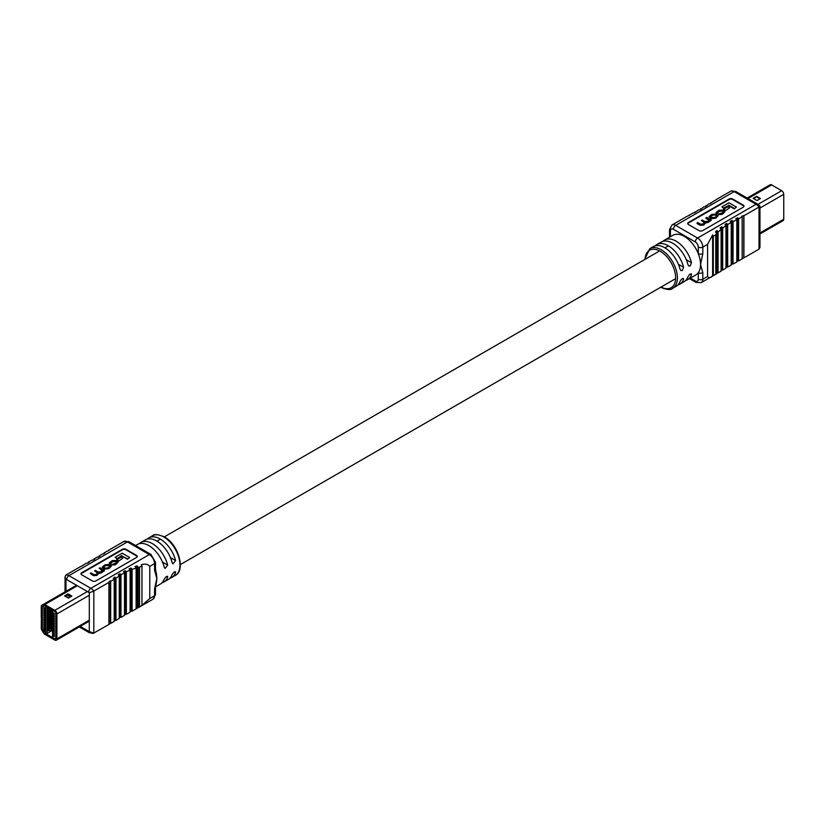 <?xml version="1.0" encoding="UTF-8"?>
<svg xmlns="http://www.w3.org/2000/svg" width="825" height="825" viewBox="0 0 825 825"><rect width="100%" height="100%" fill="white"/><g stroke="black" fill="none" stroke-linecap="round" stroke-linejoin="round"><path stroke-width="1.24" d="M759.959 208.055L783.75 194.318L783.75 219.244A2.949 1.702 -120 0 1 783.142 220.595L759.959 233.98M756.948 200.547L760.423 198.547L756.597 196.329L753.122 198.34L756.948 200.547M747.151 198.052L770.158 184.769A2.949 1.702 60 0 1 771.633 184.913L781.657 190.709A2.949 1.702 -120 0 1 783.75 194.318M753.978 198.835L756.185 196.649A1.722 0.99 -60 0 1 756.597 196.329M655.184 245.84A22.894 13.221 60 0 1 656.793 244.602A22.894 13.221 60 0 1 668.24 245.737A22.894 13.221 60 0 1 683.564 267.248L682.306 270.538L680.955 270.59L680.078 269.249A22.894 13.221 -120 0 0 664.754 247.748A22.894 13.221 -120 0 0 653.317 246.613L649.78 248.655A22.894 13.221 60 0 1 661.227 249.789A22.894 13.221 60 0 1 676.18 269.961A22.894 13.221 60 0 1 672.664 288.307L676.201 286.265A22.894 13.221 -120 0 0 680.078 281.315C681.883 278.438 683.048 277.767 683.564 279.304A22.894 13.221 60 0 1 679.687 284.254A22.894 13.221 60 0 1 677.81 285.027M683.42 278.386L683.564 279.304L682.306 278.582M679.687 284.254L684.111 281.696A22.894 13.221 -120 0 0 687.978 276.746C689.783 273.879 690.948 273.209 691.463 274.735A22.894 13.221 60 0 1 687.586 279.685A22.894 13.221 60 0 1 685.709 280.469M691.319 273.828L691.463 274.735L690.205 274.013M687.586 279.685L695.805 274.952A22.894 13.221 -120 0 0 698.28 272.693A22.894 13.221 -120 0 0 700.538 264.464A22.894 13.221 -120 0 0 698.28 253.636A22.894 13.221 -120 0 0 684.358 236.435A22.894 13.221 -120 0 0 672.911 235.3L664.692 240.044A22.894 13.221 60 0 1 676.139 241.178A22.894 13.221 60 0 1 691.463 262.68L690.205 265.98L688.854 266.032L687.978 264.691A22.894 13.221 -120 0 0 672.664 243.189A22.894 13.221 -120 0 0 661.217 242.055L656.793 244.602M710.077 220.677L711.315 220.048L706.716 217.388L705.942 218.347L709.263 220.388M705.942 217.841L708.83 219.502L708.531 221.007L704.983 221.616L702.199 219.997L701.415 220.45L704.148 222.018L703.869 223.699L700.807 224.266L697.806 222.533L697.032 223.493L700.116 225.277L703.725 225.029L705.519 223.008L709.108 221.915L710.057 220.223M697.032 222.977L700.116 224.761L703.725 224.513L705.519 222.502L705.581 223.132M701.415 220.45L704.725 222.998M734.24 208.869L736.405 207.106L728.96 202.806L721.927 206.869L723.742 208.426L728.609 205.611L734.24 208.869L736.405 207.106M743.964 206.405A2.496 1.444 0 0 0 743.263 205.642L732.662 199.516A2.496 1.444 0 0 0 729.125 199.516L688.452 222.998A2.496 1.444 0 0 0 687.761 223.761M725.33 210.777L729.589 207.807L727.836 206.797L723.577 209.251L725.33 210.777L729.589 207.807M709.16 216.851L710.954 218.697L715.368 218.305L717.946 215.861M716.213 212.644L716.935 213.788L719.307 211.282L722.143 211.107L723.669 212.128M718.585 214.139L722.153 213.871L724.793 211.757L722.875 210.127L719.091 210.169L716.152 212.386L716.935 213.273L719.307 210.767L722.143 210.592L723.102 211.148L722.937 212.695L719.287 213.706L718.585 214.644L722.153 214.387L724.742 212.004M702.601 230.649L743.263 207.168A2.496 1.444 0 0 0 743.995 206.147A2.496 1.444 0 0 0 743.263 205.126L732.662 199A2.496 1.444 0 0 0 729.125 199L688.452 222.482A2.496 1.444 0 0 0 687.72 223.503A2.496 1.444 0 0 0 688.452 224.524L699.064 230.649A2.496 1.444 0 0 0 702.601 230.649M715.77 234.774L713.316 236.187L713.316 275.581L716.636 273.725L716.636 233.712L715.77 234.774L715.77 274.168M716.636 273.725A7.384 4.259 60 0 1 716.368 273.91L712.831 275.952A7.384 4.259 -120 0 0 713.316 275.581M716.977 230.526L716.977 273.23A7.384 4.259 -120 0 0 718.09 272.91L721.112 271.085L721.112 229.278L718.09 232.114A7.384 4.259 -120 0 0 716.977 230.526L715.481 231.897A7.384 4.259 60 0 1 716.636 233.712M718.09 232.114L718.09 272.91M721.669 226.772L721.669 270.146A7.384 4.259 -120 0 0 722.7 270.105L725.979 268.104L725.979 225.617L722.7 227.999A7.384 4.259 -120 0 0 721.669 226.772L720.07 227.968A7.384 4.259 60 0 1 721.112 229.278M722.7 227.999L722.7 270.105M726.691 223.431L726.691 267.032A7.384 4.259 -120 0 0 727.691 267.094L731.218 265.052L731.218 222.482L727.691 224.524A7.384 4.259 -120 0 0 726.691 223.431L724.979 224.503A7.384 4.259 60 0 1 725.979 225.617M727.691 224.524L727.691 267.094M732.053 220.419L732.053 263.979A7.384 4.259 -120 0 0 733.054 264.021L736.838 261.938L736.838 219.832L733.054 221.533A7.384 4.259 -120 0 0 732.053 220.419L730.228 221.389A7.384 4.259 60 0 1 731.218 222.482M733.054 221.533L733.054 264.021M737.746 217.759L737.746 260.968A7.384 4.259 -120 0 0 738.623 260.917L738.623 218.821A7.384 4.259 -120 0 0 737.746 217.759L735.817 218.604A7.384 4.259 60 0 1 736.838 219.832M743.779 215.562L743.779 257.885A7.384 4.259 -120 0 0 743.923 257.854L743.923 215.758A7.384 4.259 -120 0 0 743.779 215.562L741.727 216.233A7.384 4.259 60 0 1 742.16 216.779L742.16 258.875L738.623 260.917M670.436 236.734L670.436 231.01A4.187 2.413 -120 0 1 673.396 229.298L695.32 241.962A4.187 2.413 -120 0 1 698.28 247.088L698.28 253.636A3.197 1.846 0 0 0 702.807 253.636L700.538 264.464L702.807 272.693A3.197 1.846 180 0 1 698.28 272.693L698.28 279.242A4.187 2.413 -120 0 1 695.32 280.943L690.36 278.087M702.807 272.693L702.807 279.242L707.592 276.478L707.592 244.324L702.807 247.088L702.807 253.636M713.316 236.187A7.384 4.259 -120 0 0 712.625 234.919L707.592 244.324M712.625 234.919L712.625 276.055A7.384 4.259 -120 0 0 712.831 275.952M707.592 276.478C708.562 278.18 710.243 278.046 712.625 276.055L701.271 282.624A7.384 4.259 60 0 0 702.807 279.242A3.197 1.846 180 0 1 698.28 279.242M721.112 270.497L721.669 270.146M725.979 267.465L726.691 267.032M731.218 264.443L732.053 263.979M736.838 261.442L737.746 260.968M741.727 258.937L743.779 257.885M673.396 229.298A3.197 1.846 -60 0 1 675.654 225.38L697.579 238.043L756.061 204.28L734.137 191.617L675.654 225.38A7.384 4.259 60 0 0 671.962 225.019L683.729 218.233A7.384 4.259 -120 0 0 683.523 218.347A7.384 4.259 -120 0 0 683.378 218.429M710.779 203.259L714.316 200.702A7.384 4.259 60 0 1 714.739 200.65L716.234 199.66A7.384 4.259 -120 0 0 716.079 199.681L731.177 190.967L735.735 191.462A3.197 1.846 120 0 0 734.137 191.617A7.384 4.259 -120 0 0 731.177 190.967M705.736 206.405L709.026 203.765A7.384 4.259 60 0 1 710.047 203.734L711.655 202.692A7.384 4.259 -120 0 0 710.779 202.744M700.497 209.426L704.034 206.776A7.384 4.259 60 0 1 705.024 206.838L706.736 205.807A7.384 4.259 -120 0 0 705.736 205.765M694.877 212.427L698.662 209.849A7.384 4.259 60 0 1 699.662 209.89L701.487 208.88A7.384 4.259 -120 0 0 700.497 208.818M688.875 215.511L692.917 213.005A7.384 4.259 60 0 1 693.969 212.902L695.908 211.901A7.384 4.259 -120 0 0 694.877 211.932M686.792 216.48A7.384 4.259 60 0 1 687.06 216.305A7.384 4.259 60 0 1 687.937 215.995L689.989 214.943A7.384 4.259 -120 0 0 688.875 215.253M743.923 257.854L759.021 249.14L759.959 247.407L759.959 206.157L757.659 204.115A3.197 1.846 120 0 0 756.061 204.28A7.384 4.259 -120 0 1 759.021 207.044L743.923 215.758M742.16 216.779L738.623 218.821M663.094 241.282A22.894 13.221 60 0 1 664.692 240.044M669.838 237.074A3.197 1.846 180 0 1 669.498 236.249L669.498 229.701A3.197 1.846 180 0 0 670.436 231.01M759.021 249.14L759.021 206.085M721.927 206.869L723.742 208.426M723.742 207.91L728.609 205.611M728.609 205.105L734.24 208.354M723.577 209.251L725.33 210.262M716.482 217.15L717.998 215.603L716.141 214.026L711.738 214.407L709.108 216.593L710.954 218.182L716.482 217.666M714.502 217.563L716.079 216.655L716.337 215.026L715.419 214.49L711.016 215.552L710.768 217.181L714.502 217.563M710.129 216.459L710.768 217.181M716.966 215.748L716.337 215.026L712.604 215.15L710.212 216.717M716.894 216.006L716.337 215.542M704.148 222.533L704.808 222.74M705.519 222.502L707.85 222.131L710.036 220.162M710.057 220.151L710.593 220.976M710.593 220.461L711.315 220.048M717.234 212.345L717.637 213.355M723.102 211.664L723.752 211.87M716.935 213.273L716.935 213.788M46.994 607.025L46.994 633.476L45.602 633.476L45.602 606.303L44.797 605.839A1.382 0.794 -120 0 0 44.107 605.767L42.652 606.612A1.382 0.794 -120 0 0 42.364 607.241L42.364 628.784A1.382 0.794 -120 0 0 42.652 629.753L44.065 632.311A1.475 0.856 -120 0 0 44.797 633.084L54.821 638.88A1.475 0.856 60 0 0 55.564 638.952A1.475 0.856 60 0 0 55.873 638.272L55.873 613.357A1.475 0.856 60 0 0 54.821 611.542L44.797 605.756A1.475 0.856 -120 0 0 44.065 605.684L42.601 606.53L41.858 605.251L43.323 604.405A2.949 1.702 -120 0 1 44.797 604.55L54.821 610.335A2.949 1.702 60 0 1 56.915 613.955L56.915 638.88A2.949 1.702 60 0 1 56.306 640.231A2.949 1.702 60 0 1 54.821 640.087L44.797 634.291A2.949 1.702 -120 0 1 43.323 632.734L41.858 630.207A2.949 1.702 60 0 1 41.25 628.145L41.394 617.378M70.837 596.671L68.052 595.062L64.979 595.712A1.722 0.99 120 0 0 64.577 595.867L68.052 593.856L71.878 596.073L68.403 598.084L64.577 595.867M42.364 607.159L42.364 617.853M42.292 617.894L41.25 617.296L41.25 606.602A2.949 1.702 60 0 1 41.858 605.251M42.364 618.018L41.25 617.451M42.292 618.059L42.292 628.753A1.475 0.856 60 0 0 42.601 629.774L41.858 630.207M42.601 606.53L44.065 605.684L42.601 606.53A1.475 0.856 60 0 0 42.292 607.2M43.323 604.405L76.498 585.255L43.323 604.405L44.065 605.684M68.052 593.856L68.052 595.062M70.486 596.877L67.702 595.268M52.913 634.157L52.913 635.766L54.306 636.57L54.306 634.961L52.913 634.157M52.913 631.94L52.913 633.146L54.306 633.951L54.306 632.744L52.913 631.94M52.913 629.537L52.913 630.733L54.306 631.538L54.306 630.341L52.913 629.537M52.913 627.124L52.913 628.33L54.306 629.135L54.306 627.928L52.913 627.124M52.913 624.711L52.913 625.917L54.306 626.722L54.306 625.515L52.913 624.711M52.913 622.298L52.913 623.504L54.306 624.308L54.306 623.102L52.913 622.298M52.913 619.884L52.913 621.091L54.306 621.895L54.306 620.689L52.913 619.884M52.913 617.471L52.913 618.678L54.306 619.482L54.306 618.276L52.913 617.471M52.913 615.058L52.913 616.265L54.306 617.069L54.306 615.863L52.913 615.058M52.913 612.655L52.913 613.852L54.306 614.656L54.306 613.46L52.913 612.655M54.821 611.624L52.563 610.325L52.563 637.488L54.821 638.798A1.382 0.794 -120 0 0 55.512 638.87A1.382 0.794 -120 0 0 55.801 638.23L55.801 613.315A1.382 0.794 -120 0 0 54.821 611.624L54.893 611.583M46.994 633.476L52.563 630.259M42.652 629.753L44.107 632.28A1.382 0.794 -120 0 0 44.797 633.012L45.602 633.476M43.859 608.633L45.251 609.438L45.251 608.231L43.859 607.427L43.859 608.633L44.385 608.334M43.859 611.047L45.251 611.851L45.251 610.644L43.859 609.84L43.859 611.047L44.385 610.737M43.859 613.46L45.251 614.254L45.251 613.058L43.859 612.253L43.859 613.46L44.385 613.15M43.859 615.863L45.251 616.667L45.251 615.46L43.859 614.656L43.859 615.863L44.385 615.563M43.859 618.276L45.251 619.08L45.251 617.873L43.859 617.069L43.859 618.276L44.385 617.977M43.859 620.689L45.251 621.493L45.251 620.287L43.859 619.482L43.859 620.689L44.385 620.39M43.859 623.102L45.251 623.906L45.251 622.7L43.859 621.895L43.859 623.102L44.385 622.803M43.859 625.515L45.251 626.319L45.251 625.113L43.859 624.308L43.859 625.515L44.385 625.216M43.859 627.928L45.251 628.732L45.251 627.526L43.859 626.722L43.859 627.928L44.385 627.619M45.251 629.733L43.859 628.928L43.859 630.537L45.251 631.342L45.251 629.733M48.747 630.537L48.036 630.939L48.036 629.331L49.572 628.444A1.97 1.134 0 0 0 50.902 627.969L52.563 626.515M52.563 626.722L51.727 627.206L51.707 626.092L52.563 625.391M48.747 627.918L48.036 628.33L48.036 627.124L52.563 624.504M48.747 625.505L48.036 625.917L48.036 624.711L52.563 622.102M48.747 623.092L48.036 623.504L48.036 622.298L52.563 619.688M48.747 620.689L48.036 621.091L48.036 619.884L52.563 617.275M48.747 618.276L48.036 618.678L48.036 617.471L52.563 614.862M48.747 615.863L48.036 616.265L48.036 615.058L52.563 612.449M48.747 613.449L48.036 613.852L48.036 612.655L52.387 610.139M48.747 611.036L48.036 611.449L48.036 610.242L50.304 608.933M48.747 608.623L48.036 609.036L48.211 607.726M44.385 630.238L43.859 630.537M54.306 614.017L53.089 613.913L53.089 612.789L53.821 613.171M53.78 614.316L53.78 613.192M53.78 636.219L53.089 634.291L53.089 635.827L54.306 635.92M54.306 616.43L53.089 616.327L53.089 615.202L53.821 615.584M53.78 616.729L53.78 615.605M54.306 618.843L53.089 618.74L53.089 617.616L53.821 617.997M53.78 619.142L53.78 618.018M54.306 621.256L53.089 621.153L53.12 620.008M53.821 620.41L53.089 620.029M53.78 621.555L53.78 620.431M54.306 623.669L53.089 623.566L53.12 622.421M53.821 622.823L53.089 622.442M53.78 623.968L53.78 622.844M54.306 626.072L53.089 625.979L53.089 624.845L53.821 625.237M53.78 626.381L53.78 625.247M54.306 628.485L53.089 628.382L53.089 627.258L53.821 627.639M53.78 628.784L53.78 627.66M54.306 630.898L53.089 630.795L53.12 629.65M53.821 630.053L53.089 629.671M53.78 631.197L53.78 630.073M54.306 633.311L53.089 633.208L53.12 632.063M53.821 632.466L53.089 632.084M53.78 633.61L53.78 632.486M48.036 608.592L49.015 608.644A2.949 1.702 0 0 0 49.768 608.623M45.076 609.293L44.385 607.767L44.385 608.891L45.251 609.19M52.563 629.124L51.707 629.826A2.949 1.702 180 0 1 49.015 630.548L48.036 630.496M52.563 627.598L51.707 628.299A2.949 1.702 180 0 1 49.015 629.021L48.613 629.001M44.385 629.269L45.076 631.197L44.416 629.248M48.036 610.995L49.015 611.057A2.949 1.702 0 0 0 51.707 610.335L52.13 609.984M48.613 609.902L49.015 609.923A2.949 1.702 0 0 0 51.274 609.489M44.416 610.16L44.385 611.304L45.251 611.603M50.572 609.087A1.97 1.134 180 0 1 49.572 609.355M44.385 610.18L45.117 610.562M45.076 611.707L45.076 610.583M48.036 613.408L49.015 613.46A2.949 1.702 0 0 0 51.707 612.748L52.563 612.047M48.613 612.315L49.015 612.336A2.949 1.702 0 0 0 51.707 611.624L52.563 610.913M44.416 612.573L44.385 613.717L45.251 614.017M52.109 610.304L50.902 611.294A1.97 1.134 180 0 1 49.572 611.768M44.385 612.593L45.117 612.975M45.076 614.12L45.076 612.996M48.036 615.821L49.015 615.873A2.949 1.702 0 0 0 51.707 615.161L52.563 614.45M48.613 614.728L49.015 614.749A2.949 1.702 0 0 0 51.707 614.027L52.563 613.326M45.076 616.533L44.385 615.007L44.385 616.131L45.251 616.43M52.109 612.717L50.902 613.707A1.97 1.134 180 0 1 49.572 614.182M48.036 618.234L49.015 618.286A2.949 1.702 0 0 0 51.707 617.564L52.563 616.863M48.613 617.141L49.015 617.162A2.949 1.702 0 0 0 51.707 616.44L52.563 615.739M45.076 618.946L44.385 617.409L44.385 618.544L45.251 618.843M52.109 615.12L50.902 616.12A1.97 1.134 180 0 1 49.572 616.595M48.036 620.648L49.015 620.699A2.949 1.702 0 0 0 51.707 619.977L52.563 619.276M48.613 619.554L49.015 619.575A2.949 1.702 0 0 0 51.707 618.853L52.563 618.152M44.416 619.802L44.385 620.947L45.251 621.256M52.109 617.533L50.902 618.533A1.97 1.134 180 0 1 49.572 618.998M44.385 619.822L45.117 620.204M45.076 621.349L45.076 620.225M48.036 623.061L49.015 623.112A2.949 1.702 0 0 0 51.707 622.39L52.563 621.689M48.613 621.967L49.015 621.988A2.949 1.702 0 0 0 51.707 621.266L52.563 620.565M44.416 622.215L44.385 623.36L45.251 623.669M52.109 619.946L50.902 620.936A1.97 1.134 180 0 1 49.572 621.411M44.385 622.236L45.117 622.617M45.076 623.762L45.076 622.638M48.036 625.474L49.015 625.525A2.949 1.702 0 0 0 51.707 624.803L52.563 624.102M48.613 624.381L49.015 624.401A2.949 1.702 0 0 0 51.707 623.679L52.563 622.978M45.076 626.175L44.385 624.649L44.385 625.773L45.251 626.072M52.109 622.359L50.902 623.349A1.97 1.134 180 0 1 49.572 623.824M48.036 627.877L49.015 627.938A2.949 1.702 0 0 0 51.707 627.217M48.613 626.783L49.015 626.804A2.949 1.702 0 0 0 51.707 626.092M45.076 628.588L44.385 627.062L44.385 628.186L45.251 628.485M52.109 624.773L50.902 625.762A1.97 1.134 180 0 1 49.572 626.237M147.19 539.127A22.894 13.221 60 0 1 148.799 537.89A22.894 13.221 60 0 1 160.246 539.024A22.894 13.221 60 0 1 175.56 560.536L172.961 563.877L172.085 562.547A22.894 13.221 -120 0 0 156.76 541.035A22.894 13.221 -120 0 0 145.313 539.901L140.889 542.458A22.894 13.221 60 0 1 152.336 543.592A22.894 13.221 60 0 1 167.661 565.094L165.052 568.446L164.175 567.105A22.894 13.221 -120 0 0 148.861 545.603A22.894 13.221 -120 0 0 137.414 544.469L135.568 545.531M155.884 571.519A22.894 13.221 60 0 1 156.833 578.377A22.894 13.221 60 0 1 156.348 582.646L155.502 587.905A3.197 1.846 180 0 1 154.564 589.215L156.833 578.377L154.564 570.158A3.197 1.846 0 0 0 155.502 568.848L155.884 571.519M155.554 586.853L160.308 584.11A22.894 13.221 -120 0 0 164.175 579.16L166.403 576.428L167.661 577.16A22.894 13.221 60 0 1 163.783 582.099A22.894 13.221 60 0 1 161.906 582.883M167.516 576.242L167.661 577.16L166.403 576.428M163.783 582.099L168.207 579.552A22.894 13.221 -120 0 0 172.085 574.602L174.312 571.869L175.56 572.591A22.894 13.221 60 0 1 171.682 577.541A22.894 13.221 60 0 1 169.816 578.315M175.416 571.673L175.56 572.591L174.312 571.869M103.826 571.364L104.548 570.436L101.083 573.035L98.742 573.396L96.948 575.417L93.349 575.664L90.265 573.365L91.039 572.921L94.029 574.654L96.556 574.406L97.371 572.406L94.648 570.838L97.958 573.385M103.826 570.848L103.269 571.065M103.28 570.611L101.083 572.519L98.742 572.89L98.814 573.519M94.648 570.838L95.422 570.395L98.216 572.003L100.98 571.849L102.052 569.9L99.165 568.229L102.486 570.776M127.473 559.257L129.638 557.494L127.473 559.257L121.842 555.998L116.964 558.814L115.149 557.257L122.193 553.193L129.638 557.494M137.239 556.689A2.496 1.444 0 0 0 136.548 555.926L125.936 549.801A2.496 1.444 0 0 0 122.399 549.801L81.737 573.282A2.496 1.444 0 0 0 81.036 574.045M118.552 561.165L122.812 558.195L118.552 561.165L116.799 559.639L121.069 557.184L122.812 558.195M102.383 567.239L104.187 569.085L108.601 568.693L111.179 566.249M109.436 563.032L110.158 564.176L112.53 561.67L115.366 561.495L116.892 562.516M111.808 564.527L116.17 563.083L116.335 561.536L115.366 560.979L112.53 561.155L110.158 563.661L109.374 562.774L112.313 560.557L116.108 560.515L118.027 562.145L115.387 564.259L111.808 565.032L115.387 564.774L117.975 562.392M95.875 580.934L136.548 557.452A2.496 1.444 0 0 0 137.28 556.432A2.496 1.444 0 0 0 136.548 555.411L125.936 549.285A2.496 1.444 0 0 0 122.399 549.285L81.737 572.767A2.496 1.444 0 0 0 81.005 573.788A2.496 1.444 0 0 0 81.737 574.808L92.338 580.934A2.496 1.444 0 0 0 95.875 580.934M139.518 606.86L141.962 605.447L141.962 566.053L138.208 567.662L138.208 607.674L139.518 606.86L139.518 567.476M138.208 567.662A7.384 4.259 -120 0 0 137.063 565.847L135.011 566.517A7.384 4.259 60 0 1 136.125 568.105L132.083 569.353L132.083 611.16L136.125 608.902L136.125 568.105M136.125 608.644L137.063 608.169L137.063 565.847M137.063 608.169A7.384 4.259 -120 0 0 137.94 607.86A7.384 4.259 -120 0 0 138.208 607.674M132.083 569.353A7.384 4.259 -120 0 0 131.031 568.043L129.092 568.889A7.384 4.259 60 0 1 130.123 570.116L126.338 571.818L126.338 614.305L130.123 612.222L130.123 570.116M130.123 611.727L131.031 611.253L131.031 568.043M131.031 611.253A7.384 4.259 -120 0 0 132.083 611.16M126.338 571.818A7.384 4.259 -120 0 0 125.338 570.704L123.513 571.673A7.384 4.259 60 0 1 124.503 572.767L120.966 574.808L120.966 617.378L124.503 615.337L124.503 572.767M124.503 614.728L125.338 614.264L125.338 570.704M125.338 614.264A7.384 4.259 -120 0 0 126.338 614.305M120.966 574.808A7.384 4.259 -120 0 0 119.976 573.715L118.264 574.788A7.384 4.259 60 0 1 119.264 575.902L115.974 578.284L115.974 620.39L119.264 618.389L119.264 575.902M119.264 617.75L119.976 617.317L119.976 573.715M119.976 617.317A7.384 4.259 -120 0 0 120.966 617.378M115.974 578.284A7.384 4.259 -120 0 0 114.953 577.057L113.345 578.253A7.384 4.259 60 0 1 114.221 579.315L114.221 621.411L110.684 623.452L110.684 581.357A7.384 4.259 -120 0 0 110.261 580.81L108.766 582.182A7.384 4.259 60 0 1 108.921 582.378L108.921 624.473L93.163 633.435L89.265 632.692L79.303 626.948M114.221 620.895L114.953 620.431L114.953 577.057M114.953 620.431A7.384 4.259 -120 0 0 115.974 620.39M108.766 624.504L110.261 623.514L110.261 580.81M154.564 570.158L154.564 563.609L149.779 566.373L149.779 598.527L154.564 595.763L154.564 589.215M141.962 605.447A7.384 4.259 60 0 1 141.477 605.818A7.384 4.259 60 0 1 141.271 605.921L149.779 598.527M149.779 566.373C147.892 564.135 145.056 563.609 141.271 564.785A7.384 4.259 60 0 1 141.962 566.053M108.921 582.378L93.823 591.092L89.296 592.742A4.187 2.413 -120 0 0 88.605 592.247L66.67 579.583A4.187 2.413 -120 0 0 65.979 579.274L65.041 576.747L65.979 575.015L81.077 566.301A7.384 4.259 60 0 1 81.221 566.28L83.273 565.228A7.384 4.259 -120 0 0 82.84 565.28L86.378 563.238A7.384 4.259 60 0 1 87.254 563.186L89.183 562.186A7.384 4.259 -120 0 0 88.162 562.217L91.946 560.134A7.384 4.259 60 0 1 92.947 560.175L94.772 559.164A7.384 4.259 -120 0 0 93.782 559.102L97.309 557.061A7.384 4.259 60 0 1 98.309 557.123L100.021 556.091A7.384 4.259 -120 0 0 99.021 556.05L102.3 554.049A7.384 4.259 60 0 1 103.331 554.018L104.93 552.977A7.384 4.259 -120 0 0 103.888 553.08L106.91 551.244A7.384 4.259 60 0 1 108.023 550.935L109.519 549.945A7.384 4.259 -120 0 0 108.632 550.254L112.169 548.212A7.384 4.259 60 0 1 112.375 548.099L123.729 541.54L129.02 541.747A3.197 1.846 120 0 0 127.421 541.901L68.939 575.664L90.863 588.328L149.346 554.565L127.421 541.901A7.384 4.259 -120 0 0 123.729 541.54M93.782 559.711L93.782 559.102M99.021 556.689L99.021 556.05M103.888 553.658L103.888 553.08M114.221 579.315L110.684 581.357M139.291 543.696A22.894 13.221 60 0 1 140.889 542.458M88.605 592.247A3.197 1.846 120 0 1 90.863 588.328A7.384 4.259 60 0 1 93.823 591.092L93.823 633.188L89.296 631.538L89.296 592.742M127.473 558.742L121.842 555.998M121.842 555.493L116.964 558.814M116.964 558.298L115.149 557.257M118.552 560.649L116.799 559.639M110.385 564.991L111.231 565.991L108.601 568.178L104.187 568.569L102.331 566.981L104.961 564.795L109.374 564.413L110.385 564.991M104.002 567.569L104.249 565.94L105.827 565.032L109.56 565.414L109.312 567.043L107.735 567.951L104.919 568.095L103.362 566.847M110.117 566.393L109.56 565.414L110.199 566.136M109.56 565.929L105.827 565.538L103.445 567.105M98.742 572.89L96.948 574.901L93.349 575.149L90.265 573.365M98.041 573.127L97.371 572.921M102.568 570.518L102.052 570.405M99.165 568.229L99.949 567.775L104.548 570.436M110.457 562.732L110.859 563.743M110.158 563.661L110.158 564.176M116.985 562.258L116.335 562.052M759.959 232.98L783.75 219.244M758.031 204.352L781.657 190.709M748.017 198.557L771.633 184.913M759.949 198.825L756.185 196.649M661.062 287.059A21.636 12.499 -120 0 0 675.634 277.406A21.636 12.499 -120 0 0 660.34 251.316A21.636 12.499 -120 0 0 645.057 259.339M686.307 259.71L691.463 262.68M678.408 264.268L683.564 267.248M695.32 241.962A3.197 1.846 -60 0 1 697.579 238.043A7.384 4.259 60 0 1 702.807 247.088A3.197 1.846 0 0 1 698.28 247.088M701.271 282.624L695.98 282.408A3.197 1.846 -60 0 1 695.32 280.943M688.452 222.998L688.452 222.482M729.125 199.516L729.125 199M732.662 199.516L732.662 199M743.263 205.642L743.263 205.126M710.954 218.182L710.954 218.697M715.368 217.79L715.368 218.305M715.419 214.49L715.419 215.005M711.016 215.552L711.016 216.068M700.116 224.761L700.116 225.277M703.725 224.513L703.725 225.029M707.85 222.131L707.85 222.647M717.998 211.52L717.998 212.035M719.307 210.767L719.307 211.282M722.143 210.592L722.143 211.107M722.153 213.871L722.153 214.387M89.296 595.258L56.915 613.955M89.296 620.183L56.915 638.88M77.364 585.75L44.797 604.55M87.388 591.546L54.821 610.335M44.107 632.28L43.323 632.734M68.743 597.888L64.979 595.712M49.015 629.021L49.015 630.548M51.707 628.299L51.707 629.826M49.015 611.057L49.015 609.923M51.707 610.335L51.707 609.747M49.015 613.46L49.015 612.336M51.707 612.748L51.707 611.624M49.015 615.873L49.015 614.749M51.707 615.161L51.707 614.027M49.015 618.286L49.015 617.162M51.707 617.564L51.707 616.44M49.015 620.699L49.015 619.575M51.707 619.977L51.707 618.853M49.015 623.112L49.015 621.988M51.707 622.39L51.707 621.266M49.015 625.525L49.015 624.401M51.707 624.803L51.707 623.679M49.015 627.938L49.015 626.804M152.336 535.848C154.028 533.93 158.049 534.28 164.402 536.92C178.272 544.17 186.007 570.426 175.22 575.499A22.894 13.221 -120 0 0 178.736 557.153A22.894 13.221 -120 0 0 163.773 536.982A22.894 13.221 -120 0 0 152.336 535.848L148.799 537.89M170.404 557.556L175.56 560.536M162.504 562.124L167.661 565.094M65.979 579.274L65.979 591.329M80.242 626.402L88.605 631.228A4.187 2.413 -120 0 0 89.296 631.538M65.979 575.015A7.384 4.259 60 0 1 68.939 575.664A3.197 1.846 120 0 0 66.67 579.583M155.502 568.848L155.502 562.299A3.197 1.846 0 0 1 154.564 563.609A7.384 4.259 -120 0 0 149.346 554.565A3.197 1.846 -60 0 1 150.944 554.4L129.02 541.747M153.037 599.146A7.384 4.259 -120 0 0 154.564 595.763A3.197 1.846 180 0 0 155.502 594.454L153.037 599.146L142.426 605.272M88.605 631.228A3.197 1.846 120 0 0 89.265 632.692M81.737 573.282L81.737 572.767M122.399 549.801L122.399 549.285M125.936 549.801L125.936 549.285M136.548 555.926L136.548 555.411M109.704 567.538L109.704 568.054M104.187 568.569L104.187 569.085M108.601 568.178L108.601 568.693M108.642 564.877L108.642 565.393M104.249 565.94L104.249 566.455M101.083 572.519L101.083 573.035M96.948 574.901L96.948 575.417M93.349 575.149L93.349 575.664M115.387 564.259L115.387 564.774M115.366 560.979L115.366 561.495M112.53 561.155L112.53 561.67M111.231 561.908L111.231 562.423M675.541 278.695L180.335 564.599M668.425 245.84L664.94 247.851M659.618 250.924L164.33 536.879M160.421 539.137L156.936 541.148M672.664 288.307C670.972 290.235 666.951 289.874 660.598 287.234M687.06 216.305L683.523 218.347M695.98 282.408L689.432 278.623M671.962 225.019L669.498 229.701M669.446 237.301L669.498 236.249M757.659 204.115L735.735 191.462M717.998 215.603L717.998 216.119M709.108 216.593L709.108 217.109M716.152 212.386L716.152 212.902M649.78 248.655L644.665 259.555M89.296 621.173L56.306 640.231M175.22 575.499L171.682 577.541M141.477 605.818L137.94 607.86M155.502 562.299L150.944 554.4M155.502 587.905L155.502 594.454M65.041 591.865L65.041 576.747M111.231 566.507L111.231 565.991M102.331 567.497L102.331 566.981M109.374 563.289L109.374 562.774"/></g></svg>
